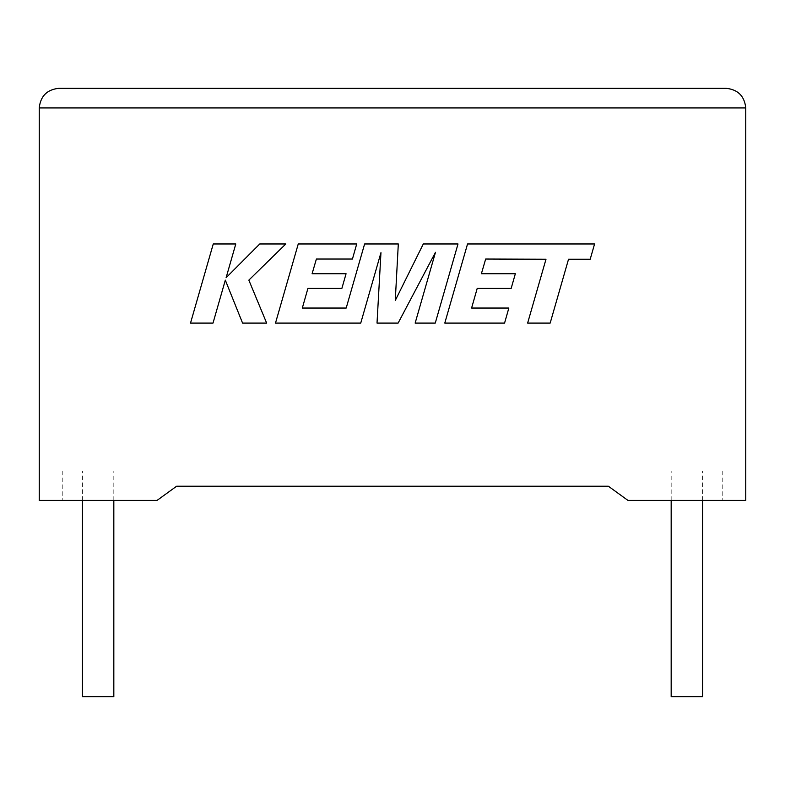 <?xml version="1.0" encoding="UTF-8"?>
<svg xmlns="http://www.w3.org/2000/svg" width="785" height="785" viewBox="0 0 785 785"><rect width="100%" height="100%" fill="white"/><g stroke="black" fill="none" stroke-linecap="round" stroke-linejoin="round"><path stroke-width="0.59" stroke-dasharray="3.92 2.94" d="M702.575 696.688L671.175 696.688M686.875 471L702.575 471L686.875 471M82.425 696.688L113.825 696.688M98.125 471L113.825 471L98.125 471M628 500.438L745.75 500.438L745.75 107.938L39.25 107.938L39.25 500.438L157 500.438L62.8 500.438L157 500.438L176.615 486.229L157 500.438L176.615 486.229L608.385 486.229L628 500.438L722.2 500.438L628 500.438L608.385 486.229L628 500.438M608.385 486.229L176.615 486.229M62.8 471L62.8 500.438L62.8 471L722.2 471L62.8 471M722.2 471L722.2 500.438L722.2 471M726.125 88.312L58.875 88.312M213.255 243.968L190.51 323.096L213.01 323.096L225.324 280.137L242.575 323.096L266.655 323.096L248.845 280.137L285.789 243.968L259.747 243.968L226.109 277.713L235.785 243.968L213.255 243.968M458.008 243.968L423.301 243.968L395.267 300.498L398.309 243.968L364.613 243.968L346.195 308.044L302.323 308.044L307.926 288.38L341.887 288.38L346.067 273.749L312.096 273.749L316.384 259.03L352.436 259.03L356.714 243.968L298.251 243.968L275.486 323.096L360.737 323.096L380.96 252.652L377.016 323.096L398.113 323.096L435.479 252.309L415.147 323.096L435.263 323.096L458.008 243.968M485.67 259.03L545.987 259.246L527.628 323.096L550.167 323.096L568.526 259.246L590.192 259.246L594.579 243.968L467.546 243.968L444.781 323.096L504.569 323.096L508.847 308.044L471.599 308.044L477.211 288.38L511.163 288.38L515.343 273.749L481.382 273.749L485.67 259.03M702.575 500.438L702.575 471M113.825 500.438L113.825 471M82.425 500.438L82.425 471M671.175 500.438L671.175 471"/><path stroke-width="1.18" d="M671.175 500.438L671.175 696.688L702.575 696.688L702.575 500.438M113.825 500.438L113.825 696.688L82.425 696.688L82.425 500.438M608.385 486.229L628 500.438L745.75 500.438L745.75 107.938C744.504 96.104 737.959 89.559 726.125 88.312C737.959 89.559 744.504 96.104 745.75 107.938L39.25 107.938L39.25 500.438L157 500.438L176.615 486.229L608.385 486.229L176.615 486.229M58.875 88.312C47.041 89.559 40.496 96.104 39.25 107.938C40.496 96.104 47.041 89.559 58.875 88.312L726.125 88.312M213.255 243.968L190.51 323.096L213.01 323.096L225.324 280.137L242.575 323.096L266.655 323.096L248.845 280.137L285.789 243.968L259.747 243.968L226.109 277.713L235.785 243.968L213.255 243.968M458.008 243.968L423.301 243.968L395.267 300.498L398.309 243.968L364.613 243.968L346.195 308.044L302.323 308.044L307.926 288.38L341.887 288.38L346.067 273.749L312.096 273.749L316.384 259.03L352.436 259.03L356.714 243.968L298.251 243.968L275.486 323.096L360.737 323.096L380.96 252.652L377.016 323.096L398.113 323.096L435.479 252.309L415.147 323.096L435.263 323.096L458.008 243.968M485.67 259.03L545.987 259.246L527.628 323.096L550.167 323.096L568.526 259.246L590.192 259.246L594.579 243.968L467.546 243.968L444.781 323.096L504.569 323.096L508.847 308.044L471.599 308.044L477.211 288.38L511.163 288.38L515.343 273.749L481.382 273.749L485.67 259.03"/></g></svg>
